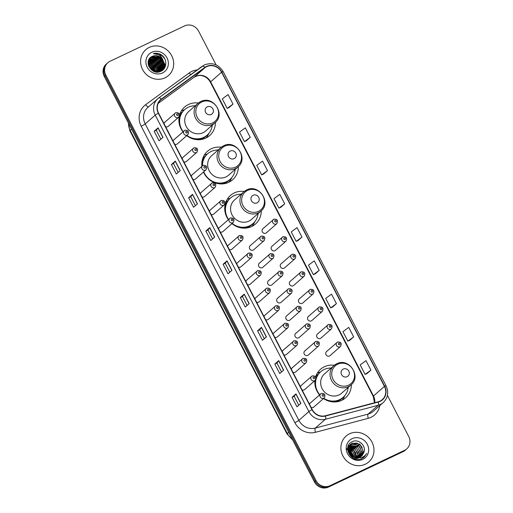 <?xml version="1.0" encoding="UTF-8"?>
<svg xmlns="http://www.w3.org/2000/svg" width="513" height="513" viewBox="0 0 513 513"><rect width="100%" height="100%" fill="white"/><g stroke="black" fill="none" stroke-linecap="round" stroke-linejoin="round"><path stroke-width="0.77" d="M334.329 365.282A18.987 17.692 48.7 0 0 324.376 366.75A18.987 17.692 48.7 0 0 320.535 369.277A18.987 17.692 48.7 0 0 315.617 376.875M314.879 380.582A18.987 17.692 48.7 0 0 319.509 394.901M323.517 398.53A18.987 17.692 48.7 0 0 341.78 400.326A18.987 17.692 48.7 0 0 345.615 397.799A18.987 17.692 48.7 0 0 351.347 384.635M244.226 191.464A18.987 17.692 48.7 0 0 234.274 192.933A18.987 17.692 48.7 0 0 230.44 195.459A18.987 17.692 48.7 0 0 228.311 219.654M231.953 223.604A18.987 17.692 48.7 0 0 251.678 226.509A18.987 17.692 48.7 0 0 255.519 223.982A18.987 17.692 48.7 0 0 261.245 210.817M221.308 147.25A18.987 17.692 48.7 0 0 211.356 148.719A18.987 17.692 48.7 0 0 207.521 151.245A18.987 17.692 48.7 0 0 201.898 166.244M203.462 172.028A18.987 17.692 48.7 0 0 228.76 182.295A18.987 17.692 48.7 0 0 232.601 179.768A18.987 17.692 48.7 0 0 238.327 166.603M198.39 103.036A18.987 17.692 48.7 0 0 188.438 104.505A18.987 17.692 48.7 0 0 184.603 107.031A18.987 17.692 48.7 0 0 179.614 114.854M179.184 116.637A18.987 17.692 48.7 0 0 182.923 131.841M186.719 135.663A18.987 17.692 48.7 0 0 205.841 138.08A18.987 17.692 48.7 0 0 209.682 135.554A18.987 17.692 48.7 0 0 215.409 122.389M174.388 139.472A2.687 2.501 48.7 0 0 173.086 141.133M174.683 144.204A2.687 2.501 48.7 0 0 177.389 143.864L187.848 134.669A2.687 2.501 -131.3 0 1 183.981 134.028A2.687 2.501 -131.3 0 1 184.847 130.276M183.481 157.016A2.687 2.501 48.7 0 0 182.179 158.677M183.776 161.749A2.687 2.501 48.7 0 0 186.488 161.409L196.947 152.214A2.687 2.501 -131.3 0 1 193.074 151.572A2.687 2.501 -131.3 0 1 193.94 147.821M192.574 174.561A2.687 2.501 48.7 0 0 191.278 176.222M192.869 179.3A2.687 2.501 48.7 0 0 195.581 178.954L206.04 169.758A2.687 2.501 -131.3 0 1 202.173 169.117A2.687 2.501 -131.3 0 1 203.033 165.366M201.673 192.106A2.687 2.501 48.7 0 0 200.371 193.773M201.968 196.845A2.687 2.501 48.7 0 0 204.674 196.505L215.133 187.309A2.687 2.501 -131.3 0 1 211.266 186.668A2.687 2.501 -131.3 0 1 212.132 182.91M210.766 209.657A2.687 2.501 48.7 0 0 209.464 211.318M211.061 214.389A2.687 2.501 48.7 0 0 213.774 214.049L224.232 204.854A2.687 2.501 -131.3 0 1 220.359 204.212A2.687 2.501 -131.3 0 1 221.225 200.461M219.859 227.201A2.687 2.501 48.7 0 0 218.564 228.862M220.154 231.934A2.687 2.501 48.7 0 0 222.866 231.594L233.325 222.398A2.687 2.501 -131.3 0 1 229.458 221.757A2.687 2.501 -131.3 0 1 230.318 218.006M228.958 244.746A2.687 2.501 48.7 0 0 227.657 246.407M229.253 249.485A2.687 2.501 48.7 0 0 231.959 249.138L242.418 239.943A2.687 2.501 -131.3 0 1 238.551 239.302A2.687 2.501 -131.3 0 1 239.417 235.55M238.051 262.297A2.687 2.501 48.7 0 0 236.756 263.958M238.346 267.029A2.687 2.501 48.7 0 0 241.059 266.689L251.517 257.494A2.687 2.501 -131.3 0 1 247.644 256.853A2.687 2.501 -131.3 0 1 248.51 253.095M247.144 279.841A2.687 2.501 48.7 0 0 245.849 281.502M247.439 284.574A2.687 2.501 48.7 0 0 250.152 284.234L260.61 275.039A2.687 2.501 -131.3 0 1 256.744 274.397A2.687 2.501 -131.3 0 1 257.603 270.646M256.243 297.386A2.687 2.501 48.7 0 0 254.942 299.047M256.538 302.119A2.687 2.501 48.7 0 0 259.251 301.779L269.71 292.583A2.687 2.501 -131.3 0 1 265.837 291.942A2.687 2.501 -131.3 0 1 266.702 288.191M265.336 314.931A2.687 2.501 48.7 0 0 264.041 316.592M265.631 319.67A2.687 2.501 48.7 0 0 268.344 319.33L278.803 310.128A2.687 2.501 -131.3 0 1 274.936 309.493A2.687 2.501 -131.3 0 1 275.795 305.735M274.429 332.482A2.687 2.501 48.7 0 0 273.134 334.143M274.724 337.214A2.687 2.501 48.7 0 0 277.437 336.874L287.896 327.679A2.687 2.501 -131.3 0 1 284.029 327.037A2.687 2.501 -131.3 0 1 284.895 323.286M283.529 350.026A2.687 2.501 48.7 0 0 282.227 351.687M283.824 354.759A2.687 2.501 48.7 0 0 286.536 354.419L296.995 345.223A2.687 2.501 -131.3 0 1 293.122 344.582A2.687 2.501 -131.3 0 1 293.987 340.831M292.622 367.571A2.687 2.501 48.7 0 0 291.326 369.232M292.917 372.31A2.687 2.501 48.7 0 0 295.629 371.963L306.088 362.768A2.687 2.501 -131.3 0 1 302.221 362.127A2.687 2.501 -131.3 0 1 303.08 358.375M301.721 385.116A2.687 2.501 48.7 0 0 300.419 386.783M302.01 389.854A2.687 2.501 48.7 0 0 304.722 389.514L315.181 380.319A2.687 2.501 -131.3 0 1 311.314 379.678A2.687 2.501 -131.3 0 1 312.18 375.92M310.814 402.667A2.687 2.501 48.7 0 0 309.512 404.327M311.109 407.399A2.687 2.501 48.7 0 0 313.821 407.059L324.28 397.864A2.687 2.501 -131.3 0 1 320.407 397.222A2.687 2.501 -131.3 0 1 321.273 393.471M165.289 121.921A2.687 2.501 48.7 0 0 163.993 123.582M165.584 126.66A2.687 2.501 48.7 0 0 168.296 126.313L178.755 117.118A2.687 2.501 -131.3 0 1 174.888 116.483A2.687 2.501 -131.3 0 1 175.747 112.725M250.722 245.349A2.687 2.501 48.7 0 0 249.857 249.106A2.687 2.501 48.7 0 0 253.73 249.748L264.189 240.552A2.687 2.501 -131.3 0 1 260.315 239.911A2.687 2.501 -131.3 0 1 261.181 236.153M259.815 262.9A2.687 2.501 48.7 0 0 258.956 266.651A2.687 2.501 48.7 0 0 262.823 267.292L273.282 258.097A2.687 2.501 -131.3 0 1 269.415 257.455A2.687 2.501 -131.3 0 1 270.274 253.704M268.915 280.444A2.687 2.501 48.7 0 0 268.049 284.196A2.687 2.501 48.7 0 0 271.916 284.837L282.374 275.641A2.687 2.501 -131.3 0 1 278.508 275A2.687 2.501 -131.3 0 1 279.373 271.249M278.008 297.989A2.687 2.501 48.7 0 0 277.142 301.747A2.687 2.501 48.7 0 0 281.015 302.381L291.474 293.186A2.687 2.501 -131.3 0 1 287.601 292.545A2.687 2.501 -131.3 0 1 288.466 288.793M287.1 315.54A2.687 2.501 48.7 0 0 286.241 319.291A2.687 2.501 48.7 0 0 290.108 319.932L300.567 310.737A2.687 2.501 -131.3 0 1 296.7 310.096A2.687 2.501 -131.3 0 1 297.559 306.338M296.2 333.084A2.687 2.501 48.7 0 0 295.334 336.836A2.687 2.501 48.7 0 0 299.201 337.477L309.66 328.282A2.687 2.501 -131.3 0 1 305.793 327.64A2.687 2.501 -131.3 0 1 306.659 323.889M305.293 350.629A2.687 2.501 48.7 0 0 304.427 354.38A2.687 2.501 48.7 0 0 308.3 355.022L318.759 345.826A2.687 2.501 -131.3 0 1 314.886 345.185A2.687 2.501 -131.3 0 1 315.751 341.434M263.393 228.407A2.687 2.501 48.7 0 0 262.528 232.165A2.687 2.501 48.7 0 0 266.394 232.799L276.853 223.604A2.687 2.501 -131.3 0 1 272.987 222.969A2.687 2.501 -131.3 0 1 273.852 219.211M272.486 245.958A2.687 2.501 48.7 0 0 271.621 249.709A2.687 2.501 48.7 0 0 275.494 250.35L285.953 241.155A2.687 2.501 -131.3 0 1 282.079 240.514A2.687 2.501 -131.3 0 1 282.945 236.762M281.579 263.502A2.687 2.501 48.7 0 0 280.72 267.254A2.687 2.501 48.7 0 0 284.587 267.895L295.046 258.699A2.687 2.501 -131.3 0 1 291.179 258.058A2.687 2.501 -131.3 0 1 292.038 254.307M290.679 281.047A2.687 2.501 48.7 0 0 289.813 284.798A2.687 2.501 48.7 0 0 293.68 285.44L304.138 276.244A2.687 2.501 -131.3 0 1 300.272 275.603A2.687 2.501 -131.3 0 1 301.137 271.852M299.772 298.592A2.687 2.501 48.7 0 0 298.906 302.349A2.687 2.501 48.7 0 0 302.779 302.991L313.238 293.795A2.687 2.501 -131.3 0 1 309.365 293.154A2.687 2.501 -131.3 0 1 310.23 289.396M308.864 316.143A2.687 2.501 48.7 0 0 308.005 319.894A2.687 2.501 48.7 0 0 311.872 320.535L322.331 311.34A2.687 2.501 -131.3 0 1 318.464 310.698A2.687 2.501 -131.3 0 1 319.323 306.947M317.964 333.687A2.687 2.501 48.7 0 0 317.098 337.439A2.687 2.501 48.7 0 0 320.965 338.08L331.424 328.884A2.687 2.501 -131.3 0 1 327.557 328.243A2.687 2.501 -131.3 0 1 328.423 324.492M327.057 351.232A2.687 2.501 48.7 0 0 326.191 354.99A2.687 2.501 48.7 0 0 330.064 355.624L340.523 346.429A2.687 2.501 -131.3 0 1 336.65 345.788A2.687 2.501 -131.3 0 1 337.516 342.036M180.146 113.347A17.378 16.192 -131.3 0 1 181.749 112.462A17.378 16.192 -131.3 0 1 182.153 112.276M203.065 157.562A17.378 16.192 -131.3 0 1 204.668 156.677A17.378 16.192 -131.3 0 1 205.072 156.491M225.983 201.776A17.378 16.192 -131.3 0 1 227.586 200.891A17.378 16.192 -131.3 0 1 227.99 200.705M316.079 375.593A17.378 16.192 -131.3 0 1 317.682 374.708A17.378 16.192 -131.3 0 1 318.092 374.522M184.366 109.859A18.987 17.692 48.7 0 0 181.384 110.866M207.284 154.073A18.987 17.692 48.7 0 0 204.309 155.08M230.202 198.287A18.987 17.692 48.7 0 0 227.227 199.294M320.304 372.105A18.987 17.692 48.7 0 0 317.323 373.111M216.101 64.894L198.589 31.107A10.747 10.016 48.7 0 0 184.571 25.919L110 61.297A10.747 10.016 48.7 0 0 107.833 62.727L106.268 64.106A10.747 10.016 48.7 0 0 104.274 76.488L314.411 481.893A10.747 10.016 48.7 0 0 328.429 487.081L403 451.703A10.747 10.016 48.7 0 0 405.167 450.273L405.95 449.587A10.747 10.016 48.7 0 1 403.776 451.01A10.747 10.016 48.7 0 0 405.95 449.587L406.732 448.894A10.747 10.016 48.7 0 0 408.726 436.512L387.424 395.408M107.05 63.413A10.747 10.016 48.7 0 0 105.056 75.802L315.194 481.207A10.747 10.016 48.7 0 0 329.211 486.395L403.776 451.01L329.211 486.395A10.747 10.016 48.7 0 1 315.194 481.207L105.056 75.802A10.747 10.016 48.7 0 1 107.05 63.413M149.257 47.408A17.198 16.025 48.7 0 0 145.782 49.697A17.198 16.025 48.7 0 0 143.73 71.429A17.198 16.025 48.7 0 0 165.019 77.816A17.198 16.025 48.7 0 0 168.495 75.526A17.198 16.025 48.7 0 0 170.54 53.794A17.198 16.025 48.7 0 0 149.257 47.408A17.198 16.025 48.7 0 0 145.782 49.697A17.198 16.025 48.7 0 0 143.73 71.429A17.198 16.025 48.7 0 0 165.019 77.816A17.198 16.025 48.7 0 0 168.495 75.526A17.198 16.025 48.7 0 0 170.54 53.794A17.198 16.025 48.7 0 0 149.257 47.408M349.545 433.812A17.198 16.025 48.7 0 0 346.07 436.095A17.198 16.025 48.7 0 0 344.024 457.827A17.198 16.025 48.7 0 0 365.307 464.214A17.198 16.025 48.7 0 0 368.783 461.931A17.198 16.025 48.7 0 0 370.835 440.199A17.198 16.025 48.7 0 0 349.545 433.812A17.198 16.025 48.7 0 0 346.07 436.095A17.198 16.025 48.7 0 0 344.024 457.827A17.198 16.025 48.7 0 0 365.307 464.214A17.198 16.025 48.7 0 0 368.783 461.931A17.198 16.025 48.7 0 0 370.835 440.199A17.198 16.025 48.7 0 0 349.545 433.812M206.624 66.664A11.466 10.683 -131.3 0 1 221.578 72.198L384.436 386.385A11.466 10.683 -131.3 0 1 382.307 399.595A11.466 10.683 -131.3 0 1 378.222 401.769L325.428 415.754A11.466 10.683 -131.3 0 1 312.237 409.579L158.581 113.149A11.466 10.683 -131.3 0 1 160.71 99.939A11.466 10.683 -131.3 0 1 161.422 99.368L205.014 67.62A11.466 10.683 -131.3 0 1 206.624 66.664M206.489 66.408A11.754 10.953 48.7 0 0 204.847 67.389L161.255 99.137A11.754 10.953 48.7 0 0 158.337 113.264L311.994 409.695A11.754 10.953 48.7 0 0 325.511 416.024L378.312 402.038A11.754 10.953 48.7 0 0 384.679 386.27L221.815 72.083A11.754 10.953 48.7 0 0 206.489 66.408M366.994 373.573L370.912 370.149L365.987 360.645L360.177 364.923L365.102 374.426L367.039 373.554M349.757 340.318L353.675 336.894L348.744 327.39L342.94 331.667L347.865 341.171L349.802 340.299M332.52 307.063L336.432 303.638L331.507 294.135L325.704 298.412L330.629 307.915L332.565 307.043M315.277 273.807L319.195 270.383L314.27 260.88L308.46 265.157L313.392 274.66L315.322 273.788M229.087 107.525L233.005 104.107L228.08 94.604L222.27 98.874L227.201 108.378L229.131 107.506M246.323 140.786L250.241 137.362L245.317 127.859L239.513 132.13L244.438 141.633L246.375 140.761M263.567 174.042L267.478 170.617L262.553 161.114L256.75 165.391L261.675 174.888L263.611 174.016M280.803 207.297L284.721 203.873L279.797 194.369L273.987 198.646L278.912 208.143L280.848 207.278M298.04 240.552L301.958 237.128L297.033 227.625L291.224 231.902L296.148 241.399L298.085 240.533M107.833 62.727A10.747 10.016 48.7 0 0 105.832 75.116L315.976 480.521A10.747 10.016 48.7 0 0 329.994 485.708L404.558 450.324A10.747 10.016 48.7 0 0 406.732 448.894M266.414 336.861L262.502 340.299L257.577 330.802L261.489 327.358L266.414 336.861M283.651 370.117L279.745 373.554L274.821 364.057L278.726 360.62L283.651 370.117M300.894 403.372L296.982 406.809L292.057 397.312L295.969 393.875L300.894 403.372M214.703 237.096L210.792 240.533L205.867 231.03L209.772 227.592L214.703 237.096M197.46 203.841L193.555 207.278L188.63 197.774L192.535 194.337L197.46 203.841M180.223 170.585L176.312 174.022L171.387 164.519L175.299 161.082L180.223 170.585M162.987 137.33L159.075 140.767L154.15 131.264L158.062 127.827L162.987 137.33M249.177 303.606L245.265 307.043L240.34 297.54L244.252 294.103L249.177 303.606M231.94 270.351L228.029 273.788L223.104 264.285L227.015 260.848L231.94 270.351M223.104 264.285L225.213 263.284M229.837 272.198L225.213 263.278L227.015 260.848M240.34 297.54L242.457 296.54L244.252 294.103M154.15 131.264L156.266 130.264L158.062 127.827M171.387 164.519L173.503 163.519L175.299 161.082M188.63 197.774L190.74 196.774L192.535 194.337M205.867 231.03L207.977 230.029L209.772 227.592M292.057 397.312L294.167 396.305L295.969 393.875M274.821 364.057L276.93 363.05L278.726 360.62M257.577 330.802L259.693 329.795M264.31 338.708L259.687 329.788L261.489 327.358M301.958 237.128L296.148 241.399M284.721 203.873L278.912 208.143M267.478 170.617L261.675 174.888M250.241 137.362L244.438 141.633M233.005 104.107L227.201 108.378M319.195 270.383L313.392 274.66M336.432 303.638L330.629 307.915M353.675 336.894L347.865 341.171M370.912 370.149L365.102 374.426M212.6 238.943L207.977 230.023M195.363 205.687L190.733 196.768M178.12 172.432L173.497 163.512M160.883 139.177L156.26 130.257M247.074 305.453L242.45 296.533M281.554 371.963L276.93 363.044M298.79 405.225L294.167 396.299M149.302 58.912L157.388 59.585L160.935 66.889L159.665 70.826M149.225 59.033L157.145 59.797L160.691 67.1L159.511 70.903M149.995 58.11L151.47 57.174L159.094 58.078L162.647 65.382L160.659 70.236L157.831 72.044M149.649 58.45L150.739 57.815L158.363 58.726L161.916 66.03L160.248 70.505M160.55 70.358L158.209 72.012M160.793 70.146L162.89 65.164L159.344 57.866L151.713 56.956L149.546 58.565L150.495 58.033L158.119 58.937L161.666 66.241L160.107 70.595M163.012 60.22A8.099 7.548 48.7 0 0 152.451 56.315C142.633 60.092 151.412 76.213 160.704 71.365C167.616 68.742 167.328 57.764 160.575 54.378C158.184 53.198 155.772 52.954 153.336 53.653C157.959 53.358 161.185 55.551 163.012 60.22L163.865 64.305L161.3 69.736L159.626 70.845L152.733 70.82M152.451 56.315L160.075 57.219L163.621 64.523L161.056 69.948L159.383 71.063L155.054 71.769M148.578 65.844L149.565 66.459L152.714 70.807M148.744 66.292L152.303 70.557M148.212 64.414L150.546 65.6L154.009 71.294M148.27 64.734L150.303 65.811L153.714 71.204M148.103 63.291L151.521 64.741L155.08 71.525M148.11 63.554L151.277 64.952L154.823 71.48M148.129 62.33L152.502 63.881L156.016 71.608M148.11 62.56L152.252 64.093L155.792 71.596M148.251 61.489L153.477 63.022L157.023 70.326L156.869 71.583M148.212 61.688L153.233 63.234L156.779 70.537L156.664 71.596M148.443 60.733L154.451 62.163L158.004 69.467L157.645 71.487M157.587 71.666L157.44 72.057M148.385 60.912L154.208 62.374L157.76 69.678L157.459 71.519M157.401 71.698L157.279 72.057M148.693 60.053L155.433 61.303L158.979 68.607L158.37 71.32M158.299 71.487L158.062 71.961M148.623 60.22L155.189 61.515L158.735 68.819L158.19 71.365M158.126 71.538L157.901 72.019M148.982 59.444L156.407 60.444L159.96 67.748L159.036 71.102M158.953 71.249L158.69 71.685M148.905 59.591L156.164 60.656L159.716 67.96L158.876 71.16M158.793 71.313L158.536 71.762M159.569 70.967L159.274 71.365M159.088 71.871L159.165 71.499L158.838 71.865M159.421 71.044L159.133 71.454M159.03 71.583L158.722 71.942M159.703 71.121L158.729 71.942M160.005 70.723L159.684 71.095M159.575 71.217L158.786 71.929M164.801 67.581A15.23 14.191 48.7 0 0 163.878 64.054M163.596 63.388A15.23 14.191 48.7 0 0 156.593 55.757M151.784 52.288A11.684 10.882 48.7 0 0 147.25 67.299A11.684 10.882 48.7 0 0 162.486 72.942A11.684 10.882 48.7 0 0 167.02 57.924A11.684 10.882 48.7 0 0 151.784 52.288M153.336 53.653L161.601 55.205L164.711 58.7M160.05 55.68L160.627 56.064L165.058 65.08L164.378 68.287M159.71 56.969L162.788 60.483M163.852 63.317L164.083 65.94L163.128 69.762M158.735 57.828L161.813 61.342M162.877 64.183L163.096 67.036M163.057 67.453L162.198 70.518M157.754 58.687L160.832 62.201M161.896 65.042L162.114 67.896M162.082 68.312L161.986 68.973M161.967 69.069L161.377 71.031M156.779 59.546L159.857 63.061M160.922 65.901L161.14 68.755M161.101 69.172L161.005 69.832M160.973 70.025L160.588 71.41M155.805 60.406L158.876 63.92M159.941 66.761L160.159 69.614M160.127 70.031L160.043 70.627M159.992 70.884L159.799 71.692M154.823 61.265L157.901 64.779M158.966 67.62L159.184 70.473M153.849 62.124L156.927 65.638M157.985 68.479L158.203 71.333M152.868 62.99L155.946 66.498M151.893 63.849L154.971 67.357M150.912 64.709L153.99 68.216M159.049 54.968L160.749 55.955L165.18 64.971L164.583 67.96M163.679 62.131L164.205 65.831L163.256 69.64M162.698 62.99L163.23 66.664M163.198 67.158L162.307 70.441M161.723 63.849L162.249 67.524M162.223 68.017L162.121 68.8M162.095 68.922L161.473 70.98M160.742 64.709L161.274 68.383M161.242 68.877L161.14 69.659M161.095 69.915L160.684 71.371M159.767 65.568L160.3 69.242M160.268 69.736L160.165 70.518M160.114 70.781L159.896 71.666M158.786 66.427L159.319 70.101M159.286 70.595L159.242 71.018M149.052 60.111L152.374 61.06M157.812 67.286L158.344 70.961M158.305 71.48L158.261 71.878M211.234 114.437A4.303 4.008 48.7 0 0 212.901 108.91A4.303 4.008 48.7 0 0 207.29 106.832A4.303 4.008 48.7 0 0 205.623 112.36A4.303 4.008 48.7 0 0 211.234 114.437M200.602 101.651A12.902 12.017 48.7 0 0 197.992 103.369L188.624 111.603A12.902 12.017 48.7 0 0 187.085 127.904A12.902 12.017 48.7 0 0 203.052 132.694A12.902 12.017 48.7 0 0 205.655 130.982L215.03 122.742C225.951 114.194 212.882 94.918 200.705 101.58L197.992 103.369A12.902 12.017 48.7 0 0 196.46 119.664A12.902 12.017 48.7 0 0 212.42 124.454A12.902 12.017 48.7 0 0 215.03 122.742M186.956 135.451A17.019 15.858 48.7 0 0 203.764 137.369A17.019 15.858 48.7 0 0 207.207 135.105A17.019 15.858 48.7 0 0 212.254 125.178M195.222 105.806A17.019 15.858 48.7 0 0 188.168 107.281A17.019 15.858 48.7 0 0 184.731 109.545A17.019 15.858 48.7 0 0 183.135 131.655M190.849 138.112A17.019 15.858 48.7 0 0 203.372 137.715A17.019 15.858 48.7 0 0 206.816 135.451L207.207 135.105M182.057 112.418A17.019 15.858 48.7 0 0 179.986 113.751M184.731 109.545L184.34 109.885A17.019 15.858 48.7 0 0 179.653 125.377M179.069 117.31A17.179 16.006 48.7 0 1 180.191 114.617L179.646 114.745M208.958 133.277L208.432 134.38A18.635 17.359 -131.3 0 1 206.168 137.92M234.152 158.652A4.303 4.008 48.7 0 0 235.82 153.124A4.303 4.008 48.7 0 0 230.209 151.046A4.303 4.008 48.7 0 0 228.541 156.574A4.303 4.008 48.7 0 0 234.152 158.652M223.521 145.865A12.902 12.017 48.7 0 0 220.911 147.584L211.542 155.817A12.902 12.017 48.7 0 0 210.003 172.118A12.902 12.017 48.7 0 0 225.97 176.908A12.902 12.017 48.7 0 0 228.574 175.196L237.949 166.956C248.869 158.408 235.8 139.132 223.623 145.795L220.911 147.584A12.902 12.017 48.7 0 0 219.378 163.884A12.902 12.017 48.7 0 0 235.339 168.668A12.902 12.017 48.7 0 0 237.949 166.956M203.757 171.772A17.019 15.858 48.7 0 0 226.682 181.583A17.019 15.858 48.7 0 0 230.125 179.319A17.019 15.858 48.7 0 0 235.172 169.393M218.14 150.02A17.019 15.858 48.7 0 0 211.087 151.495A17.019 15.858 48.7 0 0 207.65 153.759A17.019 15.858 48.7 0 0 202.513 165.705M213.767 182.327A17.019 15.858 48.7 0 0 226.291 181.929A17.019 15.858 48.7 0 0 229.734 179.665L230.125 179.319M204.976 156.632A17.019 15.858 48.7 0 0 202.904 157.966M207.65 153.759L207.258 154.099A17.019 15.858 48.7 0 0 202.122 166.045M201.987 161.524A17.179 16.006 48.7 0 1 203.11 158.831L202.571 158.959M231.876 177.492L231.35 178.595A18.635 17.359 -131.3 0 1 229.087 182.134M257.071 202.866A4.303 4.008 48.7 0 0 258.738 197.338A4.303 4.008 48.7 0 0 253.127 195.261A4.303 4.008 48.7 0 0 251.46 200.788A4.303 4.008 48.7 0 0 257.071 202.866M246.439 190.079A12.902 12.017 48.7 0 0 243.829 191.798L234.46 200.032A12.902 12.017 48.7 0 0 232.921 216.332A12.902 12.017 48.7 0 0 248.888 221.122A12.902 12.017 48.7 0 0 251.498 219.41L260.867 211.17C271.787 202.622 258.719 183.346 246.541 190.009L243.829 191.798A12.902 12.017 48.7 0 0 242.296 208.098A12.902 12.017 48.7 0 0 258.257 212.882A12.902 12.017 48.7 0 0 260.867 211.17M232.177 223.405A17.019 15.858 48.7 0 0 249.6 225.797A17.019 15.858 48.7 0 0 253.044 223.533A17.019 15.858 48.7 0 0 258.09 213.607M241.059 194.235A17.019 15.858 48.7 0 0 234.005 195.709A17.019 15.858 48.7 0 0 230.568 197.973A17.019 15.858 48.7 0 0 228.529 219.461M236.685 226.541A17.019 15.858 48.7 0 0 249.215 226.143A17.019 15.858 48.7 0 0 252.653 223.88L253.044 223.533M227.894 200.846A17.019 15.858 48.7 0 0 225.823 202.18M230.568 197.973L230.177 198.313A17.019 15.858 48.7 0 0 225.489 213.806M224.906 205.739A17.179 16.006 48.7 0 1 226.028 203.045L225.489 203.174M254.794 221.706L254.268 222.809A18.635 17.359 -131.3 0 1 252.005 226.348M347.166 376.683A4.303 4.008 48.7 0 0 348.834 371.155A4.303 4.008 48.7 0 0 343.229 369.078A4.303 4.008 48.7 0 0 341.562 374.605A4.303 4.008 48.7 0 0 347.166 376.683M336.534 363.897A12.902 12.017 48.7 0 0 333.931 365.615L324.556 373.849A12.902 12.017 48.7 0 0 323.023 390.149A12.902 12.017 48.7 0 0 338.984 394.939A12.902 12.017 48.7 0 0 341.594 393.227L350.963 384.987C361.889 376.439 348.814 357.163 336.643 363.826L333.931 365.615A12.902 12.017 48.7 0 0 332.392 381.909A12.902 12.017 48.7 0 0 348.359 386.699A12.902 12.017 48.7 0 0 350.963 384.987M323.774 398.306A17.019 15.858 48.7 0 0 339.702 399.614A17.019 15.858 48.7 0 0 343.139 397.351A17.019 15.858 48.7 0 0 348.192 387.424M331.154 368.052A17.019 15.858 48.7 0 0 324.107 369.527A17.019 15.858 48.7 0 0 320.663 371.79A17.019 15.858 48.7 0 0 319.714 394.715M326.787 400.358A17.019 15.858 48.7 0 0 339.311 399.96A17.019 15.858 48.7 0 0 342.748 397.697L343.139 397.351M317.989 374.663A17.019 15.858 48.7 0 0 315.918 375.997M320.663 371.79L320.272 372.13A17.019 15.858 48.7 0 0 316.059 378.363M315.623 379.819A17.019 15.858 48.7 0 0 315.585 387.623M315.873 377.363A17.179 16.006 48.7 0 1 316.123 376.863L315.675 376.965M344.89 395.523L344.37 396.626A18.635 17.359 -131.3 0 1 342.1 400.166M355.067 458.763A15.23 14.191 48.7 0 0 354.637 457.724M353.989 456.467A15.23 14.191 48.7 0 0 348.75 450.876M348.327 446.509L348.923 446.246M347.981 446.541L348.673 445.964M348.84 445.842L349.385 445.515M349.571 445.419L357.356 446.265L360.863 453.607L359.805 457.192M358.645 458.186L354.252 458.66M347.724 447.612L349.917 444.874M350.084 444.752L351.014 444.226L358.6 445.175L362.101 452.517L360.568 456.826M347.84 447.067L349.122 445.534M349.949 444.912L354.855 443.976L359.837 446.926L361.793 452.703L360.382 456.923M356.458 457.955L351.937 456.557L348.545 452.306L350.668 444.168L348.385 449.35L352.303 456.326L354.977 457.468L360.158 457.032L361.8 455.954L364.057 452.107L362.075 455.685M350.668 444.168L352.258 443.136L359.837 444.078L363.345 451.421L361.261 456.384M350.514 444.309L351.95 443.405L357.048 443.104L361.351 446.188L363.037 451.305L361.306 456.249M348.455 450.414L351.149 451.722L354.566 457.359M348.519 450.792L354.188 457.237M348.391 449.08L352.393 450.632L355.907 457.66M346.583 449.375L352.777 451.478L355.592 457.609M348.519 447.971L353.63 449.542L357.138 456.878L357.048 457.737M346.564 448.548L353.649 450.061L356.772 457.731M348.776 447.015L354.874 448.445L358.382 455.788L358.061 457.66M348.372 447.56L354.701 448.824L357.644 452.973L357.817 457.692M349.129 446.169L356.118 447.355L359.619 454.698L358.972 457.474M349.032 446.368L356.279 448.003L359.113 452.71L358.754 457.525M349.462 445.592L357.555 446.938L360.447 452.1L359.6 457.269M364.057 452.107C366.282 445.521 358.369 438.718 352.546 441.539C341.69 445.63 350.828 463.572 361.441 458.846L364.095 457.211L366.667 453.466C365.327 455.602 363.448 457.051 361.043 457.808L354.977 457.468M352.072 438.686A11.684 10.882 48.7 0 0 347.545 453.704A11.684 10.882 48.7 0 0 362.781 459.34A11.684 10.882 48.7 0 0 367.308 444.322A11.684 10.882 48.7 0 0 352.072 438.686M348.917 452.184L349.911 452.812L352.835 456.647M353.021 457.16L353.284 458.218M366.667 453.466L364.025 457.275M359.113 444.072L362.172 447.548M348.603 447.599L350.264 448.08M352.803 449.452L356.016 453.094M357.131 455.999L357.394 457.724M357.414 458.122L357.42 458.577M104.274 76.488L105.832 75.116M403 451.703L404.558 450.324M328.429 487.081L329.994 485.708M314.411 481.893L315.976 480.521M128.519 123.274A14.332 13.351 48.7 0 0 130.18 130.385L131.572 129.161M292.615 439.846L286.991 433.902L129.879 130.802A7.169 0.667 -27.4 0 1 130.18 130.385L287.293 433.485L288.684 432.26M286.991 433.902A7.169 0.667 -27.4 0 1 287.293 433.485A14.332 13.351 48.7 0 0 292.205 439.045M221.578 72.198L210.625 81.823A11.466 10.683 48.7 0 0 195.671 76.29A11.466 10.683 48.7 0 0 194.068 77.245L158.177 103.382M379.793 405.623A17.917 16.692 -131.3 0 1 371.021 417.306A17.917 16.692 -131.3 0 1 368.263 418.319L315.463 432.305A17.917 16.692 -131.3 0 1 294.853 422.654L141.203 126.224A17.917 16.692 -131.3 0 1 145.641 104.684L189.233 72.936A17.917 16.692 -131.3 0 1 197.107 69.973M378.312 402.038A3.585 1.18 75.2 0 1 378.158 405.289L368.148 414.087A14.332 13.351 48.7 0 0 370.354 413.279A14.332 13.351 48.7 0 0 373.252 411.375L383.262 402.577A14.332 13.351 -131.3 0 1 378.158 405.289L325.357 419.275A14.332 13.351 -131.3 0 1 308.871 411.554L155.221 115.124A3.585 0.333 -27.4 0 1 158.337 113.264M158.844 97.842L202.366 66.145A3.585 1.295 53.9 0 1 202.398 66.119A3.585 1.295 53.9 0 1 204.847 67.389M311.994 409.695A3.585 0.333 152.6 0 0 308.871 411.554L298.867 420.352A14.332 13.351 48.7 0 0 315.348 428.079L368.148 414.087A3.585 1.18 -104.8 0 0 368.263 418.319M325.511 416.024A3.585 1.18 75.2 0 1 325.357 419.275L315.348 428.079A3.585 1.18 -104.8 0 0 315.463 432.305M384.679 386.27A3.585 0.333 -27.4 0 1 386.071 385.847L223.213 71.66C218.551 64.356 212.305 62.099 204.475 64.888L158.806 97.868L147.872 107.409A14.332 13.351 48.7 0 0 145.211 123.928L155.221 115.124A14.332 13.351 -131.3 0 1 157.882 98.611A14.332 13.351 -131.3 0 1 158.773 97.893A3.585 1.295 53.9 0 1 158.806 97.868A3.585 1.295 53.9 0 1 161.255 99.137M223.213 71.66A3.585 0.333 152.6 0 0 221.815 72.083M141.203 126.224A3.585 0.333 -27.4 0 0 145.211 123.928L298.867 420.352A3.585 0.333 -27.4 0 1 294.853 422.654M145.641 104.684A3.585 1.295 -126.1 0 0 148.565 106.8M189.233 72.936A3.585 1.295 -126.1 0 0 190.81 74.558M374.74 402.692A11.466 10.683 48.7 0 0 373.483 396.01L210.625 81.823A6.451 0.603 -27.4 0 0 210.356 82.202C208.926 79.534 206.861 77.604 204.161 76.411C201.808 75.661 199.506 74.282 194.01 77.29A6.451 2.334 -126.1 0 0 194.068 77.245L205.014 67.62M384.436 386.385L373.483 396.01A6.451 0.603 -27.4 0 0 373.214 396.389L210.356 82.202M161.422 99.368L160.056 100.574M193.946 77.335A6.451 2.334 -126.1 0 0 194.01 77.29L158.171 103.389M231.831 270.441L226.913 260.95M214.594 237.186L209.676 227.695M197.358 203.93L192.439 194.44M180.121 170.675L175.202 161.185M162.884 137.42L157.959 127.929M249.074 303.696L244.15 294.206M266.311 336.951L261.393 327.461M283.548 370.213L278.63 360.716M300.785 403.468L295.866 393.978M212.632 122.921A11.85 11.042 48.7 0 0 217.223 107.692A11.85 11.042 48.7 0 0 201.769 101.972A11.85 11.042 48.7 0 0 197.178 117.201A11.85 11.042 48.7 0 0 212.632 122.921M198.775 139.722A17.179 16.006 48.7 0 0 202.718 138.484A17.179 16.006 48.7 0 0 207.874 134.477M235.55 167.135A11.85 11.042 48.7 0 0 240.142 151.906A11.85 11.042 48.7 0 0 224.694 146.186A11.85 11.042 48.7 0 0 220.096 161.415A11.85 11.042 48.7 0 0 235.55 167.135M221.693 183.943A17.179 16.006 48.7 0 0 225.637 182.699A17.179 16.006 48.7 0 0 230.792 178.691M258.469 211.35A11.85 11.042 48.7 0 0 263.066 196.12A11.85 11.042 48.7 0 0 247.612 190.4A11.85 11.042 48.7 0 0 243.015 205.63A11.85 11.042 48.7 0 0 258.469 211.35M244.611 228.157A17.179 16.006 48.7 0 0 248.555 226.913A17.179 16.006 48.7 0 0 253.711 222.911M348.564 385.167A11.85 11.042 48.7 0 0 353.162 369.937A11.85 11.042 48.7 0 0 337.708 364.217A11.85 11.042 48.7 0 0 333.11 379.447A11.85 11.042 48.7 0 0 348.564 385.167M334.707 401.968A17.179 16.006 48.7 0 0 338.651 400.73A17.179 16.006 48.7 0 0 343.813 396.722M275.16 220.366A0.898 0.834 48.7 0 0 274.814 221.52A0.898 0.834 48.7 0 0 275.981 221.949A0.898 0.834 48.7 0 0 276.327 220.802A0.898 0.834 48.7 0 0 275.16 220.366M284.253 237.91A0.898 0.834 48.7 0 0 283.907 239.064A0.898 0.834 48.7 0 0 285.074 239.494A0.898 0.834 48.7 0 0 285.42 238.346A0.898 0.834 48.7 0 0 284.253 237.91M293.346 255.461A0.898 0.834 48.7 0 0 293 256.609A0.898 0.834 48.7 0 0 294.167 257.045A0.898 0.834 48.7 0 0 294.52 255.891A0.898 0.834 48.7 0 0 293.346 255.461M302.446 273.006A0.898 0.834 48.7 0 0 302.099 274.16A0.898 0.834 48.7 0 0 303.266 274.59A0.898 0.834 48.7 0 0 303.613 273.435A0.898 0.834 48.7 0 0 302.446 273.006M311.538 290.55A0.898 0.834 48.7 0 0 311.192 291.705A0.898 0.834 48.7 0 0 312.359 292.134A0.898 0.834 48.7 0 0 312.706 290.986A0.898 0.834 48.7 0 0 311.538 290.55M320.638 308.101A0.898 0.834 48.7 0 0 320.285 309.249A0.898 0.834 48.7 0 0 321.459 309.685A0.898 0.834 48.7 0 0 321.805 308.531A0.898 0.834 48.7 0 0 320.638 308.101M329.731 325.646A0.898 0.834 48.7 0 0 329.384 326.794A0.898 0.834 48.7 0 0 330.552 327.23A0.898 0.834 48.7 0 0 330.898 326.076A0.898 0.834 48.7 0 0 329.731 325.646M338.824 343.191A0.898 0.834 48.7 0 0 338.477 344.345A0.898 0.834 48.7 0 0 339.644 344.774A0.898 0.834 48.7 0 0 339.991 343.627A0.898 0.834 48.7 0 0 338.824 343.191M263.31 238.891A0.898 0.834 48.7 0 0 263.656 237.743A0.898 0.834 48.7 0 0 262.489 237.307A0.898 0.834 48.7 0 0 262.143 238.462A0.898 0.834 48.7 0 0 263.31 238.891M272.403 256.442A0.898 0.834 48.7 0 0 272.756 255.288A0.898 0.834 48.7 0 0 271.582 254.858A0.898 0.834 48.7 0 0 271.236 256.006A0.898 0.834 48.7 0 0 272.403 256.442M281.502 273.987A0.898 0.834 48.7 0 0 281.849 272.833A0.898 0.834 48.7 0 0 280.682 272.403A0.898 0.834 48.7 0 0 280.335 273.551A0.898 0.834 48.7 0 0 281.502 273.987M290.595 291.531A0.898 0.834 48.7 0 0 290.942 290.384A0.898 0.834 48.7 0 0 289.774 289.948A0.898 0.834 48.7 0 0 289.428 291.102A0.898 0.834 48.7 0 0 290.595 291.531M299.688 309.076A0.898 0.834 48.7 0 0 300.041 307.928A0.898 0.834 48.7 0 0 298.867 307.492A0.898 0.834 48.7 0 0 298.521 308.646A0.898 0.834 48.7 0 0 299.688 309.076M308.788 326.627A0.898 0.834 48.7 0 0 309.134 325.473A0.898 0.834 48.7 0 0 307.967 325.043A0.898 0.834 48.7 0 0 307.62 326.191A0.898 0.834 48.7 0 0 308.788 326.627M317.88 344.172A0.898 0.834 48.7 0 0 318.227 343.017A0.898 0.834 48.7 0 0 317.06 342.588A0.898 0.834 48.7 0 0 316.713 343.742A0.898 0.834 48.7 0 0 317.88 344.172M177.883 115.463A0.898 0.834 48.7 0 0 178.229 114.316A0.898 0.834 48.7 0 0 177.062 113.88A0.898 0.834 48.7 0 0 176.709 115.034A0.898 0.834 48.7 0 0 177.883 115.463M186.976 133.008A0.898 0.834 48.7 0 0 187.322 131.86A0.898 0.834 48.7 0 0 186.155 131.431A0.898 0.834 48.7 0 0 185.809 132.578A0.898 0.834 48.7 0 0 186.976 133.008M196.069 150.559A0.898 0.834 48.7 0 0 196.415 149.405A0.898 0.834 48.7 0 0 195.248 148.975A0.898 0.834 48.7 0 0 194.902 150.123A0.898 0.834 48.7 0 0 196.069 150.559M205.168 168.104A0.898 0.834 48.7 0 0 205.514 166.949A0.898 0.834 48.7 0 0 204.347 166.52A0.898 0.834 48.7 0 0 203.994 167.674A0.898 0.834 48.7 0 0 205.168 168.104M214.261 185.648A0.898 0.834 48.7 0 0 214.607 184.5A0.898 0.834 48.7 0 0 213.44 184.064A0.898 0.834 48.7 0 0 213.094 185.219A0.898 0.834 48.7 0 0 214.261 185.648M223.354 203.199A0.898 0.834 48.7 0 0 223.7 202.045A0.898 0.834 48.7 0 0 222.533 201.615A0.898 0.834 48.7 0 0 222.187 202.763A0.898 0.834 48.7 0 0 223.354 203.199M232.453 220.744A0.898 0.834 48.7 0 0 232.799 219.59A0.898 0.834 48.7 0 0 231.632 219.16A0.898 0.834 48.7 0 0 231.28 220.308A0.898 0.834 48.7 0 0 232.453 220.744M241.546 238.288A0.898 0.834 48.7 0 0 241.892 237.141A0.898 0.834 48.7 0 0 240.725 236.705A0.898 0.834 48.7 0 0 240.379 237.859A0.898 0.834 48.7 0 0 241.546 238.288M250.639 255.833A0.898 0.834 48.7 0 0 250.992 254.685A0.898 0.834 48.7 0 0 249.818 254.249A0.898 0.834 48.7 0 0 249.472 255.403A0.898 0.834 48.7 0 0 250.639 255.833M259.738 273.384A0.898 0.834 48.7 0 0 260.085 272.23A0.898 0.834 48.7 0 0 258.918 271.8A0.898 0.834 48.7 0 0 258.571 272.948A0.898 0.834 48.7 0 0 259.738 273.384M268.831 290.929A0.898 0.834 48.7 0 0 269.178 289.774A0.898 0.834 48.7 0 0 268.01 289.345A0.898 0.834 48.7 0 0 267.664 290.499A0.898 0.834 48.7 0 0 268.831 290.929M277.924 308.473A0.898 0.834 48.7 0 0 278.277 307.325A0.898 0.834 48.7 0 0 277.103 306.889A0.898 0.834 48.7 0 0 276.757 308.044A0.898 0.834 48.7 0 0 277.924 308.473M287.024 326.024A0.898 0.834 48.7 0 0 287.37 324.87A0.898 0.834 48.7 0 0 286.203 324.44A0.898 0.834 48.7 0 0 285.856 325.588A0.898 0.834 48.7 0 0 287.024 326.024M296.116 343.569A0.898 0.834 48.7 0 0 296.463 342.415A0.898 0.834 48.7 0 0 295.296 341.985A0.898 0.834 48.7 0 0 294.949 343.133A0.898 0.834 48.7 0 0 296.116 343.569M305.209 361.114A0.898 0.834 48.7 0 0 305.562 359.966A0.898 0.834 48.7 0 0 304.389 359.53A0.898 0.834 48.7 0 0 304.042 360.684A0.898 0.834 48.7 0 0 305.209 361.114M314.309 378.658A0.898 0.834 48.7 0 0 314.655 377.51A0.898 0.834 48.7 0 0 313.488 377.074A0.898 0.834 48.7 0 0 313.142 378.228A0.898 0.834 48.7 0 0 314.309 378.658M323.402 396.209A0.898 0.834 48.7 0 0 323.748 395.055A0.898 0.834 48.7 0 0 322.581 394.625A0.898 0.834 48.7 0 0 322.235 395.773A0.898 0.834 48.7 0 0 323.402 396.209M129.879 130.802L128.301 122.857M383.262 402.577C387.995 397.825 388.937 392.246 386.071 385.847M374.535 402.743L373.214 396.389M262.848 228.766L273.904 219.179C277.321 219 278.303 220.475 276.853 223.604M271.941 246.311L282.996 236.724C286.414 236.544 287.402 238.026 285.953 241.155M281.041 263.862L292.089 254.268C295.514 254.095 296.495 255.57 295.046 258.699M290.134 281.406L301.189 271.819C304.607 271.64 305.588 273.115 304.138 276.244M299.226 298.951L310.282 289.364C313.7 289.185 314.687 290.666 313.238 293.795M308.326 316.495L319.381 306.909C322.799 306.736 323.78 308.21 322.331 311.34M317.419 334.046L328.474 324.453C331.892 324.28 332.873 325.755 331.424 328.884M326.512 351.591L337.567 342.004C340.985 341.825 341.972 343.3 340.523 346.429M264.189 240.552C265.638 237.423 264.65 235.942 261.232 236.121L250.177 245.708M273.282 258.097C274.731 254.967 273.75 253.493 270.325 253.666L259.27 263.252M282.374 275.641C283.824 272.512 282.843 271.037 279.425 271.21L268.37 280.803M291.474 293.186C292.923 290.057 291.935 288.582 288.518 288.761L277.462 298.348M300.567 310.737C302.016 307.608 301.035 306.126 297.611 306.306L286.562 315.893M309.66 328.282C311.109 325.152 310.128 323.677 306.71 323.85L295.655 333.444M318.759 345.826C320.208 342.697 319.221 341.222 315.803 341.401L304.748 350.988M178.755 117.118C180.204 113.989 179.223 112.514 175.805 112.693L164.75 122.28M187.848 134.669C189.297 131.54 188.316 130.065 184.898 130.238L173.843 139.825M196.947 152.214C198.396 149.084 197.409 147.609 193.991 147.782L182.936 157.376M206.04 169.758C207.489 166.629 206.508 165.154 203.09 165.333L192.035 174.92M215.133 187.309C216.589 184.18 215.601 182.699 212.183 182.878L201.128 192.465M224.232 204.854C225.682 201.724 224.694 200.25 221.276 200.423L210.221 210.009M233.325 222.398C234.774 219.269 233.793 217.794 230.375 217.967L219.32 227.56M242.418 239.943C243.874 236.814 242.886 235.339 239.468 235.518L228.413 245.105M251.517 257.494C252.967 254.365 251.979 252.883 248.561 253.063L237.506 262.65M260.61 275.039C262.06 271.909 261.079 270.434 257.661 270.608L246.606 280.201M269.71 292.583C271.159 289.454 270.171 287.979 266.754 288.159L255.698 297.745M278.803 310.128C280.252 307.005 279.271 305.524 275.847 305.703L264.791 315.29M287.896 327.679C289.345 324.549 288.364 323.075 284.946 323.248L273.891 332.834M296.995 345.223C298.444 342.094 297.457 340.619 294.039 340.792L282.984 350.385M306.088 362.768C307.537 359.639 306.556 358.164 303.132 358.343L292.077 367.93M315.181 380.319C316.63 377.19 315.649 375.708 312.231 375.888L301.176 385.475M324.28 397.864C325.729 394.734 324.742 393.259 321.324 393.433L310.269 403.019"/></g></svg>
